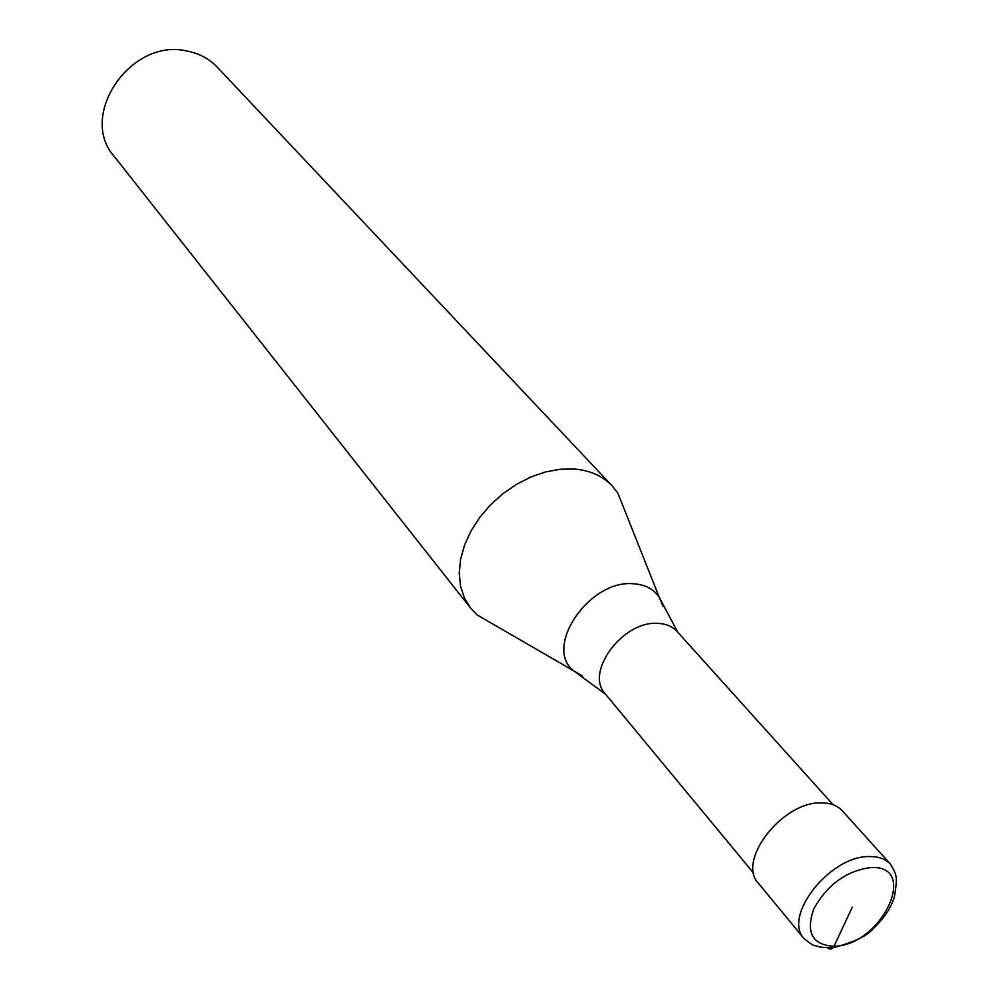 <?xml version="1.0" encoding="UTF-8"?>
<svg xmlns="http://www.w3.org/2000/svg" width="999" height="999" viewBox="0 0 999 999"><rect width="100%" height="100%" fill="white"/><g stroke="black" fill="none" stroke-linecap="round" stroke-linejoin="round"><path stroke-width="1.5" d="M804.27 938.848L758.441 883.328C736.325 860.876 782.654 801.173 821.403 802.884C830.469 802.896 837.462 805.569 842.382 810.888L890.609 864.335C885.701 859.028 878.645 856.443 869.442 856.568C830.132 855.431 782.142 916.533 804.27 938.848C810.876 944.043 814.51 946.303 815.134 945.616C816.258 945.603 817.719 947.826 833.041 947.751C854.045 942.194 867.332 935.926 872.901 928.945C883.378 919.217 890.509 908.703 894.305 897.402C896.465 884.402 896.927 877.259 895.691 875.973C896.215 874.999 894.517 871.116 890.609 864.335M753.733 873.288L605.207 693.743C584.44 672.29 623.226 620.179 658.016 623.388C666.158 623.788 672.564 626.523 677.222 631.58L833.141 804.757M493.756 624.55L477.135 614.922L470.579 608.091L464.373 597.914L460.539 586.176L459.253 573.226L460.564 559.465L464.473 545.304L470.866 531.231L479.545 517.669L490.259 505.082L502.659 493.881L516.333 484.428L530.831 477.023L545.679 471.903L560.414 469.218L574.537 469.043C590.197 470.429 602.747 476.048 612.175 485.876L217.295 67.22C208.991 58.529 198.576 53.072 186.051 50.824C130.17 38.349 77.972 115.946 114.123 156.269L470.579 608.091M625.062 511.213L617.981 493.369L612.175 485.876M852.284 907.217L834.003 946.265C832.304 949.3 830.194 949.837 827.671 947.876M834.003 946.265C812.175 944.979 805.469 932.442 813.91 908.653C827.559 884.465 846.553 870.753 870.866 867.532C920.116 864.834 881.13 946.016 834.003 946.265M582.642 676.198L573.95 670.966C542.857 647.864 589.21 579.22 633.553 583.778C645.179 584.54 653.746 589.06 659.253 597.34L617.981 493.369M663.161 606.693L659.253 597.34L677.821 632.255M605.781 694.442L573.95 670.966L477.135 614.922"/></g></svg>
